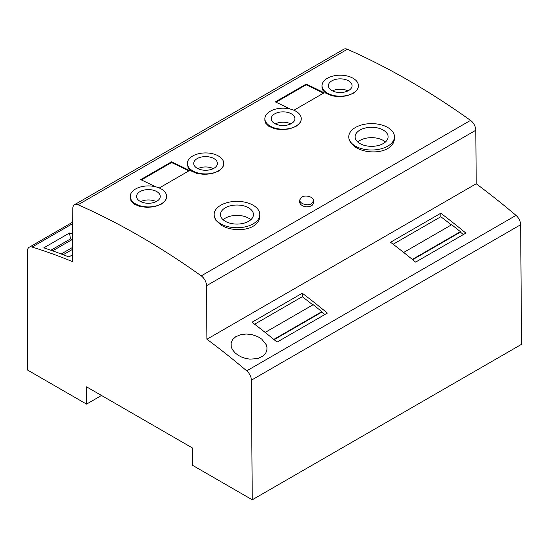 <?xml version="1.0" encoding="UTF-8"?>
<svg xmlns="http://www.w3.org/2000/svg" width="549" height="549" viewBox="0 0 549 549"><rect width="100%" height="100%" fill="white"/><g stroke="black" fill="none" stroke-linecap="round" stroke-linejoin="round"><path stroke-width="0.82" d="M261.77 339.145L266.148 344.614L266.958 347.448L266.883 350.262L265.661 353.33L263.424 355.814L257.762 358.572L249.857 359.156L245.238 358.325L241.436 356.987L238.04 355.176L234.91 352.719L232.344 349.48L231.211 346.728L231.136 342.775L232.707 339.474L235.699 336.777L240.537 334.732L246.336 334.012L252.142 334.657L257.804 336.64L261.77 339.145M223.114 219.737A16.504 9.525 180 0 1 225.289 218.179A16.504 9.525 180 0 1 250.804 219.737M248.628 221.288A16.504 9.525 180 0 1 230.642 223.354A16.504 9.525 180 0 1 220.458 214.549A16.504 9.525 180 0 1 225.289 207.817A16.504 9.525 180 0 1 243.276 205.751A16.504 9.525 180 0 1 253.46 214.549A16.504 9.525 180 0 1 248.628 221.288M521.55 344.312L252.259 499.789L251.36 380.196L520.651 224.719L521.55 344.312M251.36 380.196A8.461 4.886 60 0 0 246.727 370.849A668.579 386.002 60 0 0 206.925 339.241L206.527 285.72A8.461 4.886 -120 0 0 201.243 275.866A740.512 427.541 60 0 0 78.061 204.75A8.461 4.886 -120 0 0 74.534 204.688A8.461 4.886 -120 0 0 72.784 208.503L72.379 261.564A668.579 386.002 60 0 0 32.075 247.057A8.461 4.886 60 0 0 29.2 247.242A8.461 4.886 60 0 0 27.45 251.119L27.45 369.992L86.543 404.112L86.543 386.839L192.768 448.162L192.768 465.435L252.259 499.789M159.251 187.991L189.474 170.54A740.512 427.541 60 0 0 171.521 161.838L171.521 162.531A739.668 427.047 60 0 1 188.835 170.911M155.504 186.756A740.512 427.541 60 0 0 140.702 179.633L171.521 161.838M141.368 179.942L171.521 162.531M72.434 254.887L68.893 256.932A668.579 386.002 -120 0 0 43.81 247.846L69.545 232.989A668.579 386.002 60 0 1 72.592 234.011M52.615 250.852L72.55 239.343M72.2 239.549L70.457 238.932L50.872 250.241M70.457 238.932L69.545 232.989M277.087 342.102L327.355 313.081A668.579 386.002 -120 0 0 302.279 293.207L252.012 322.229A668.579 386.002 -120 0 1 277.087 342.102M206.925 339.241L476.216 183.764A668.579 386.002 60 0 1 516.019 215.38A8.461 4.886 60 0 1 520.651 224.719M415.62 262.12L465.888 233.099A668.579 386.002 -120 0 0 440.813 213.225L390.545 242.246A668.579 386.002 -120 0 1 415.62 262.12M213.307 168.618A11.852 6.842 0 0 0 197.839 168.618M63.224 254.736L72.475 249.397M254.619 324.219L302.279 296.707L302.279 293.207M476.216 183.764L475.818 130.243A8.461 4.886 -120 0 0 470.534 120.396L201.243 275.866M265.133 332.433L313.177 304.695L321.858 311.654L273.8 339.406M274.129 339.673L321.858 312.113A664.345 383.559 60 0 1 324.83 314.543M321.858 311.654L321.858 312.113M220.801 223.882A22.852 13.19 0 0 0 254.352 223.107A22.852 13.19 0 0 0 259.807 214.549A22.852 13.19 0 0 0 253.116 205.223A22.852 13.19 0 0 0 228.212 202.361A22.852 13.19 0 0 0 214.11 214.549A22.852 13.19 0 0 0 220.801 223.882M156.801 201.27A11.852 6.842 180 0 1 140.05 201.27A11.852 6.842 180 0 1 136.571 196.432A11.852 6.842 180 0 1 140.043 191.594A11.852 6.842 180 0 1 152.958 190.112A11.852 6.842 180 0 1 160.267 196.432A11.852 6.842 180 0 1 156.801 201.27M161.289 189A18.192 10.506 0 0 0 141.457 186.722A18.192 10.506 0 0 0 130.223 196.432A18.192 10.506 0 0 0 135.555 203.857A18.192 10.506 0 0 0 155.388 206.136A18.192 10.506 0 0 0 166.615 196.432A18.192 10.506 0 0 0 161.289 189M61.2 253.974L72.489 247.462M302.279 296.707A664.345 383.559 60 0 1 312.834 304.894M78.061 204.75L347.352 49.273A8.461 4.886 -120 0 0 343.825 49.211L74.534 204.688M259.807 214.549L259.78 217.198L258.881 220.423L257.303 222.832L254.352 225.454C246.261 231.369 229.64 230.868 220.801 224.87L215.894 220.293L214.467 217.342L214.11 214.741M197.194 168.275A11.852 6.842 0 0 0 197.201 168.275A11.852 6.842 0 0 0 210.109 169.751A11.852 6.842 0 0 0 217.418 163.437A11.852 6.842 0 0 0 213.952 158.599A11.852 6.842 0 0 0 201.037 157.117A11.852 6.842 0 0 0 193.722 163.437A11.852 6.842 0 0 0 197.194 168.275M218.44 156.005A18.192 10.506 0 0 0 198.608 153.727A18.192 10.506 0 0 0 187.374 163.437A18.192 10.506 0 0 0 192.706 170.863A18.192 10.506 0 0 0 212.532 173.141A18.192 10.506 0 0 0 223.766 163.437A18.192 10.506 0 0 0 218.44 156.005M223.759 163.677L223.45 165.798L222.324 167.898L218.433 171.192L211.935 173.642L204.379 174.424L196.693 173.381L191.368 171.089L188.115 167.843L187.374 163.437M394.457 136.818A22.852 13.19 0 0 0 387.759 127.485A22.852 13.19 0 0 0 362.862 124.63A22.852 13.19 0 0 0 348.752 136.818A22.852 13.19 0 0 0 350.324 141.621A22.852 13.19 0 0 0 355.45 146.144A22.852 13.19 0 0 0 380.347 149.005A22.852 13.19 0 0 0 394.457 136.818L394.422 139.46L393.53 142.685L391.952 145.094L388.994 147.715C380.903 153.631 364.282 153.137 355.45 147.132L350.537 142.555L349.109 139.604L348.759 137.003M301.257 118.941L300.948 121.061L299.816 123.154L295.925 126.448L289.433 128.905L281.877 129.688L275.083 128.871L268.859 126.345L265.613 123.1L264.906 120.993L264.872 118.694A18.192 10.506 0 0 0 270.204 126.119A18.192 10.506 0 0 0 290.03 128.397A18.192 10.506 0 0 0 301.264 118.694A18.192 10.506 0 0 0 295.932 111.262A18.192 10.506 0 0 0 276.106 108.99A18.192 10.506 0 0 0 264.872 118.694M290.153 109.018A740.512 427.541 60 0 0 275.344 101.894L306.164 84.1A740.512 427.541 60 0 1 324.116 92.802L293.893 110.253M358.408 85.946L358.092 88.066L356.967 90.16L353.076 93.454L346.584 95.91L339.021 96.693L332.234 95.876L326.01 93.351L322.757 90.105L322.057 87.998L322.023 85.699A18.192 10.506 0 0 0 327.348 93.124A18.192 10.506 0 0 0 347.181 95.402A18.192 10.506 0 0 0 358.415 85.699A18.192 10.506 0 0 0 353.082 78.267A18.192 10.506 0 0 0 333.257 75.995A18.192 10.506 0 0 0 322.023 85.699M166.615 196.672L166.299 198.793L165.174 200.893L161.282 204.187L154.791 206.637L147.228 207.419L139.549 206.376L134.217 204.084L130.964 200.838L130.223 196.432M313.541 200.975L313.184 203.933L312.093 205.401L309.519 206.637L306.232 206.877L302.794 205.985L300.55 204.379L299.651 202.554L299.802 199.809C299.109 203.549 307.509 206.342 311.537 203.706L313.541 200.975C314.193 197.215 305.875 194.449 301.806 197.077L299.802 199.809M347.352 49.273A740.512 427.541 60 0 1 470.534 120.396M140.688 201.613A11.852 6.842 180 0 1 156.156 201.613M86.543 404.112L101.503 395.472M412.663 259.691L460.398 232.131A664.345 383.559 60 0 1 463.37 234.56M393.153 244.236L440.813 216.725A664.345 383.559 60 0 1 451.374 224.905M412.333 259.423L460.398 231.671L451.71 224.713L403.673 252.451M440.813 216.725L440.813 213.225M460.398 231.671L460.398 232.131M331.836 90.537A11.852 6.842 0 0 0 331.843 90.537A11.852 6.842 0 0 0 344.758 92.019A11.852 6.842 0 0 0 352.067 85.699A11.852 6.842 0 0 0 348.594 80.861A11.852 6.842 0 0 0 335.679 79.379A11.852 6.842 0 0 0 328.371 85.699A11.852 6.842 0 0 0 331.836 90.537M347.949 90.88A11.852 6.842 0 0 0 332.481 90.88M383.271 143.55A16.504 9.525 180 0 1 365.291 145.615A16.504 9.525 180 0 1 355.1 136.818A16.504 9.525 180 0 1 359.938 130.079A16.504 9.525 180 0 1 377.918 128.013A16.504 9.525 180 0 1 388.109 136.818A16.504 9.525 180 0 1 383.271 143.55M357.756 141.999A16.504 9.525 180 0 1 359.938 140.441A16.504 9.525 180 0 1 385.453 141.999M276.017 102.203L306.164 84.793A739.668 427.047 60 0 1 323.478 93.172M306.164 84.1L306.164 84.793M291.444 123.532A11.852 6.842 180 0 1 274.699 123.532A11.852 6.842 180 0 1 271.22 118.694A11.852 6.842 180 0 1 274.692 113.856A11.852 6.842 180 0 1 287.601 112.373A11.852 6.842 180 0 1 294.916 118.694A11.852 6.842 180 0 1 291.444 123.532M275.33 123.875A11.852 6.842 180 0 1 290.798 123.875M246.727 370.849L516.019 215.38M475.818 130.243L206.527 285.72M32.075 247.057L72.667 223.621M29.2 247.242L72.681 222.139M223.766 163.918L223.766 163.437M166.615 196.913L166.615 196.432M358.415 86.179L358.415 85.699M301.264 119.174L301.264 118.694M214.11 214.934L214.11 214.549M348.752 137.195L348.752 136.818"/></g></svg>

